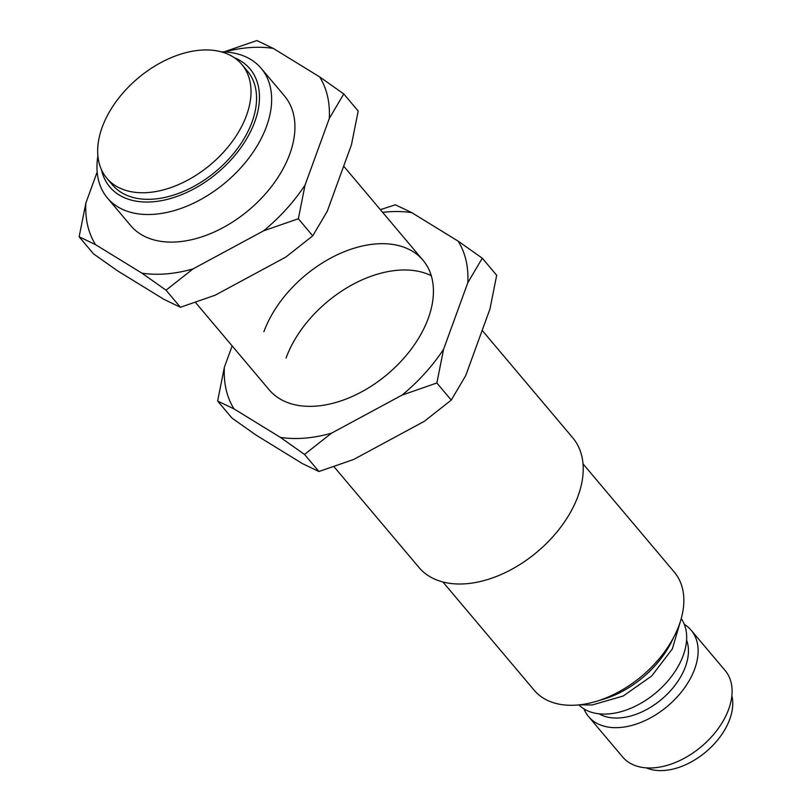<?xml version="1.0" encoding="UTF-8"?>
<svg xmlns="http://www.w3.org/2000/svg" width="811" height="811" viewBox="0 0 811 811"><rect width="100%" height="100%" fill="white"/><g stroke="black" fill="none" stroke-linecap="round" stroke-linejoin="round"><path stroke-width="1.22" d="M106.849 178.258L112.394 184.827A88.277 56.425 -40.1 0 0 153.978 199.08A88.277 56.425 -40.1 0 0 237.998 147.835A88.277 56.425 -40.1 0 0 247.365 71.013L241.83 64.444A88.277 56.425 -40.1 0 0 200.236 50.191A88.277 56.425 -40.1 0 0 116.226 101.436A88.277 56.425 -40.1 0 0 106.849 178.258A88.277 56.425 -40.1 0 0 148.433 192.511A88.277 56.425 -40.1 0 0 232.453 141.266A88.277 56.425 -40.1 0 0 241.83 64.444M234.278 57.672A91.633 58.564 139.9 0 1 254.776 121.762A91.633 58.564 139.9 0 1 172.966 197.783A91.633 58.564 139.9 0 1 101.456 169.681M221.231 51.823A100.574 64.282 139.9 0 1 261.193 68.347A100.574 64.282 139.9 0 1 266.515 126.415A100.574 64.282 139.9 0 1 154.8 214.246A100.574 64.282 139.9 0 1 107.427 198.006A100.574 64.282 139.9 0 1 97.898 155.834M333.97 466.67L418.993 567.487A100.574 64.282 -40.1 0 0 466.366 583.727A100.574 64.282 -40.1 0 0 562.084 525.346A100.574 64.282 -40.1 0 0 572.759 437.828L482.18 330.401M442.907 581.984L534.196 690.252A91.633 58.564 -40.1 0 0 577.361 705.043A91.633 58.564 -40.1 0 0 664.574 651.851A91.633 58.564 -40.1 0 0 674.306 572.11L583.008 463.841M578.861 704.911A67.049 42.851 -40.1 0 0 608.767 713.913A67.049 42.851 -40.1 0 0 671.467 676.496A67.049 42.851 -40.1 0 0 681.21 618.611M599.116 713.832A58.666 37.499 -40.1 0 0 620.273 717.887A58.666 37.499 -40.1 0 0 672.157 688.843A58.666 37.499 -40.1 0 0 686.582 640.082M584.021 708.946A67.049 42.851 -40.1 0 0 588.634 716.66A67.049 42.851 -40.1 0 0 620.222 727.487A67.049 42.851 -40.1 0 0 684.028 688.569A67.049 42.851 -40.1 0 0 691.144 630.218A67.049 42.851 -40.1 0 0 684.312 624.369M588.634 716.66L622.615 756.967A67.049 42.851 -40.1 0 0 654.203 767.794A67.049 42.851 -40.1 0 0 718.009 728.876A67.049 42.851 -40.1 0 0 725.125 670.525L691.144 630.218M646.347 767.865A58.666 37.499 -40.1 0 0 664.594 770.45A58.666 37.499 -40.1 0 0 714.907 743.2A58.666 37.499 -40.1 0 0 731.867 695.757M107.427 198.006L130.693 225.6A100.574 64.282 -40.1 0 0 214.114 232.058A100.574 64.282 -40.1 0 0 289.791 154.009A100.574 64.282 -40.1 0 0 284.468 95.941L261.193 68.347M97.178 171.962L85.854 203.085A140.313 89.686 -40.1 0 0 95.526 244.648L141.884 273.135A140.313 89.686 -40.1 0 0 193.008 268.928L263.616 230.821A140.313 89.686 -40.1 0 0 305.068 185.05L329.307 118.457A140.313 89.686 -40.1 0 0 319.635 76.893L273.277 48.407A140.313 89.686 -40.1 0 0 224.617 51.934M263.616 230.821L298.347 218.757L312.752 235.839L327.228 211.326L351.467 144.733L358.188 111.026L343.783 93.944L319.635 76.893M141.884 273.135L166.032 290.186L180.427 307.268L215.168 295.204L285.776 257.097L312.752 235.839M85.854 203.085L79.133 236.792L93.539 253.873L117.686 270.925L164.045 299.411L180.427 307.268M79.133 236.792L95.526 244.648M166.032 290.186L193.008 268.928M298.347 218.757L305.068 185.05M329.307 118.457L343.783 93.944M273.277 48.407L256.884 40.55L223.968 51.894M431.249 275.689A100.574 64.282 -40.1 0 0 286.04 358.067M195.471 302.422L269.201 389.848A100.574 64.282 -40.1 0 0 352.613 396.305A100.574 64.282 -40.1 0 0 428.289 318.257A100.574 64.282 -40.1 0 0 422.967 260.189A100.574 64.282 -40.1 0 0 339.545 253.731A100.574 64.282 -40.1 0 0 263.879 331.78M232.149 345.922L224.353 367.332A140.313 89.686 -40.1 0 0 234.024 408.896L280.383 437.382A140.313 89.686 -40.1 0 0 331.517 433.175L402.114 395.069A140.313 89.686 -40.1 0 0 443.576 349.298L467.815 282.704A140.313 89.686 -40.1 0 0 458.144 241.141L411.775 212.654A140.313 89.686 -40.1 0 0 382.65 212.381M402.114 395.069L436.855 383.005L451.261 400.087L465.737 375.574L489.966 308.981L496.687 275.274L482.281 258.192L458.144 241.141M280.383 437.382L304.53 454.434L318.936 471.515L353.677 459.462L424.275 421.345L451.261 400.087M224.353 367.332L217.632 401.05L232.037 418.131L256.185 435.183L302.544 463.669L318.936 471.515M217.632 401.05L234.024 408.896M304.53 454.434L331.517 433.175M436.855 383.005L443.576 349.298M467.815 282.704L482.281 258.192M411.775 212.654L395.393 204.798L380.349 209.654M599.39 700.369A79.336 50.708 -40.1 0 0 673.272 638.075M579.672 704.82L592.152 704.982L623.193 696.02L651.699 676.009L672.349 648.881L680.987 619.391M422.967 260.189L343.671 166.154"/></g></svg>
